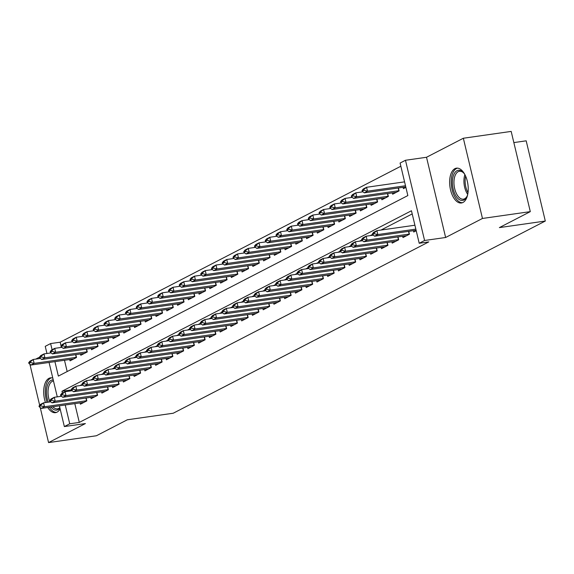 <?xml version="1.0" encoding="UTF-8"?>
<svg xmlns="http://www.w3.org/2000/svg" width="574" height="574" viewBox="0 0 574 574"><rect width="100%" height="100%" fill="white"/><g stroke="black" fill="none" stroke-linecap="round" stroke-linejoin="round"><path stroke-width="0.86" d="M454.895 168.663A17.586 9.055 -98.1 0 0 450.217 188.394A17.586 9.055 -98.1 0 0 461.41 202.988A17.586 9.055 -98.1 0 0 462.953 202.486A17.586 9.055 -98.1 0 0 467.638 182.754A17.586 9.055 -98.1 0 0 456.438 168.16A17.586 9.055 -98.1 0 0 454.895 168.663M52.794 378.065A17.586 9.055 -98.1 0 0 50.505 377.843A17.586 9.055 -98.1 0 0 48.962 378.345A17.586 9.055 -98.1 0 0 45.461 402.561M47.75 407.475A17.586 9.055 -98.1 0 0 55.477 412.663A17.586 9.055 -98.1 0 0 57.02 412.168A17.586 9.055 -98.1 0 0 60.127 408.853M54.91 361.613L58.361 376.092L407.841 195.569L400.092 163.052L405.474 160.268L424.581 240.492L419.207 243.268L411.458 210.751L61.978 391.267L62.408 393.09M426.518 157.269L445.632 237.493L482.461 218.464L530.297 211.634L511.183 131.41L463.347 138.241L426.518 157.269L405.474 160.268M513.845 142.589L526.186 140.824L545.3 221.047L173.233 413.23L127.313 419.788L96.396 435.759L48.568 442.59L85.397 423.562L64.345 426.568L59.402 405.811M46.903 353.347L46.508 353.555M39.462 357.193L35.753 359.109M46.939 353.491L45.238 346.344L50.612 343.568L52.083 349.731M400.853 166.23L60.177 342.204L50.612 343.568M482.461 218.464L463.347 138.241M29.891 364.196L39.678 405.28M40.223 407.562L48.568 442.59M413.416 230.676L413.739 232.018L416.222 230.734M402.661 236.23L402.984 237.571L409.434 234.242L408.745 231.344M391.913 241.783L392.229 243.125L398.686 239.796L397.99 236.897M381.158 247.337L381.48 248.678L387.931 245.349L387.242 242.45M370.402 252.897L370.725 254.239L377.175 250.903L376.487 248.004M359.654 258.451L359.97 259.792L366.42 256.456L365.731 253.564M348.899 264.004L349.214 265.346L355.672 262.009L354.976 259.118M338.143 269.558L338.466 270.899L344.917 267.57L344.228 264.671M327.388 275.111L327.711 276.453L334.161 273.124L333.472 270.225M316.64 280.664L316.956 282.006L323.413 278.677L322.717 275.778M305.885 286.218L306.207 287.56L312.658 284.23L311.969 281.332M295.129 291.779L295.452 293.12L301.902 289.784L301.214 286.885M284.381 297.332L284.697 298.674L291.147 295.337L290.458 292.439M273.626 302.885L273.942 304.227L280.399 300.891L279.703 297.999M262.87 308.439L263.193 309.781L269.644 306.444L268.955 303.553M252.115 313.992L252.438 315.334L258.888 312.005L258.2 309.106M241.367 319.546L241.683 320.888L248.14 317.558L247.444 314.66M230.612 325.099L230.935 326.441L237.385 323.112L236.696 320.213M219.856 330.653L220.179 331.994L226.63 328.665L225.941 325.767M209.108 336.213L209.424 337.555L215.874 334.219L215.185 331.32M198.353 341.767L198.669 343.108L205.126 339.772L204.43 336.881M187.598 347.32L187.92 348.662L194.371 345.326L193.682 342.434M176.842 352.874L177.165 354.215L183.615 350.886L182.927 347.988M166.094 358.427L166.41 359.769L172.86 356.44L172.171 353.541M155.339 363.981L155.662 365.322L162.112 361.993L161.423 359.094M144.583 369.534L144.906 370.876L151.357 367.547L150.668 364.648M133.835 375.095L134.151 376.436L140.601 373.1L139.912 370.201M123.08 380.648L123.396 381.99L129.853 378.653L129.157 375.762M112.325 386.202L112.648 387.543L119.098 384.207L118.409 381.315M101.569 391.755L101.892 393.097L108.343 389.76L107.654 386.869M90.821 397.308L91.137 398.65L97.587 395.321L96.898 392.422M60.177 342.204L61.066 345.914M61.282 346.825L61.418 347.406M64.482 360.25L67.172 371.543M69.734 359.503L70.057 360.845L76.507 357.509L75.818 354.61M80.489 353.943L80.805 355.284L87.262 351.955L86.566 349.057M91.244 348.389L91.56 349.731L98.01 346.402L97.322 343.503M101.993 342.836L102.316 344.178L108.766 340.848L108.077 337.95M112.748 337.282L113.071 338.624L119.521 335.295L118.832 332.396M123.503 331.729L123.819 333.071L130.276 329.734L129.581 326.843M134.251 326.176L134.574 327.517L141.025 324.181L140.336 321.289M145.007 320.622L145.33 321.964L151.78 318.627L151.091 315.729M155.762 315.061L156.078 316.403L162.535 313.074L161.839 310.175M166.517 309.508L166.833 310.85L173.283 307.521L172.595 304.622M177.266 303.955L177.588 305.296L184.039 301.967L183.35 299.068M188.021 298.401L188.344 299.743L194.794 296.414L194.105 293.515M198.776 292.848L199.092 294.189L205.549 290.853L204.853 287.961M209.524 287.294L209.847 288.636L216.298 285.3L215.609 282.408M220.28 281.741L220.603 283.082L227.053 279.746L226.364 276.847M231.035 276.18L231.351 277.522L237.808 274.193L237.119 271.294M241.79 270.627L242.106 271.968L248.556 268.639L247.868 265.74M252.538 265.073L252.861 266.415L259.312 263.086L258.623 260.187M263.294 259.52L263.617 260.861L270.067 257.532L269.378 254.634M274.049 253.966L274.365 255.308L280.822 251.972L280.126 249.08M284.797 248.413L285.12 249.755L291.57 246.418L290.882 243.527M295.553 242.859L295.875 244.201L302.326 240.865L301.637 237.966M306.308 237.306L306.624 238.648L313.081 235.311L312.392 232.413M317.063 231.745L317.379 233.087L323.829 229.758L323.14 226.859M327.811 226.192L328.134 227.534L334.585 224.204L333.896 221.306M338.567 220.638L338.89 221.98L345.34 218.651L344.651 215.752M349.322 215.085L349.638 216.427L356.095 213.097L355.399 210.199M360.077 209.532L360.393 210.873L366.843 207.537L366.155 204.645M370.826 203.978L371.148 205.32L377.599 201.983L376.91 199.092M381.581 198.425L381.897 199.766L388.354 196.43L387.665 193.531M392.336 192.864L392.652 194.206L399.102 190.877L398.413 187.978M403.084 187.311L403.407 188.652L405.89 187.375M74.807 403.615L79.291 422.421L428.771 241.905L419.207 243.268M412.218 213.93L380.985 230.066M372.519 234.436L370.23 235.62M361.764 239.997L359.475 241.173M351.008 245.55L348.727 246.727M340.253 251.103L337.971 252.28M329.505 256.657L327.216 257.841M318.749 262.21L316.461 263.394M307.994 267.764L305.712 268.948M297.246 273.317L294.957 274.501M286.491 278.878L284.202 280.055M275.735 284.431L273.454 285.608M264.98 289.985L262.698 291.162M254.232 295.538L251.943 296.722M243.476 301.092L241.188 302.276M232.721 306.645L230.439 307.829M221.973 312.199L219.684 313.382M211.218 317.752L208.929 318.936M200.462 323.313L198.181 324.489M189.707 328.866L187.425 330.043M178.959 334.42L176.67 335.596M168.204 339.973L165.915 341.157M157.448 345.526L155.167 346.71M146.7 351.08L144.411 352.264M135.945 356.633L133.656 357.817M125.189 362.194L122.908 363.371M114.434 367.747L112.152 368.924M103.686 373.301L101.397 374.478M92.931 378.854L90.642 380.038M82.175 384.408L79.894 385.592M71.614 390.191L71.75 390.772M80.066 402.862L80.389 404.204L86.839 400.874L86.15 397.976M445.632 237.493L424.581 240.492M79.291 422.421L69.727 423.791L64.345 426.568M530.297 211.634L499.38 227.605L545.3 221.047M57.271 396.856L49.07 362.452M65.242 404.979L69.727 423.791M71.413 389.918L61.978 391.267M39.032 406.069L39.183 406.715L40.797 405.883L40.646 405.23L39.032 406.069L40.324 404.505L43.552 402.833L44.478 406.736L86.796 400.695M40.646 405.23L43.552 402.833L50.734 401.807M84.019 402.331L41.256 408.401L44.478 406.736L40.797 405.883M39.183 406.715L41.256 408.401M40.402 358.449L33.22 359.475L34.146 363.378L30.924 365.042L73.687 358.965M30.314 361.871L28.7 362.703L28.858 363.356L30.465 362.517L30.314 361.871L33.22 359.475L29.991 361.139L28.7 362.703M76.464 357.329L34.146 363.378L30.465 362.517M30.924 365.042L28.858 363.356M59.926 407.999A15.218 7.835 81.9 0 1 58.003 409.671A15.218 7.835 81.9 0 1 50.957 407.016M48.295 402.159A15.218 7.835 81.9 0 1 51.036 380.397A15.218 7.835 81.9 0 1 53.239 379.938M53.482 380.949A14.092 7.261 -98.1 0 0 52.248 381.351A14.092 7.261 -98.1 0 0 49.888 401.929M52.83 406.751A14.092 7.261 -98.1 0 0 57.465 408.853A14.092 7.261 -98.1 0 0 58.706 408.451A14.092 7.261 -98.1 0 0 59.832 407.626M51.624 377.821A17.478 8.997 -98.1 0 0 50.519 378.23A17.478 8.997 -98.1 0 0 47.054 402.338M49.357 407.246A17.478 8.997 -98.1 0 0 56.553 412.376M467.702 194.471A15.218 7.835 81.9 0 1 466.834 196.738A15.218 7.835 81.9 0 1 455.914 195.921A15.218 7.835 81.9 0 1 453.338 175.809A15.218 7.835 81.9 0 1 463.397 172.645A15.218 7.835 81.9 0 1 464.868 174.582M463.77 173.075A14.092 7.261 -98.1 0 0 459.422 171.267A14.092 7.261 -98.1 0 0 454.056 180.272A14.092 7.261 -98.1 0 0 457.205 195.002A14.092 7.261 -98.1 0 0 463.405 199.171A14.092 7.261 -98.1 0 0 467.078 196.222M457.557 168.139A17.478 8.997 -98.1 0 0 451.3 179.612A17.478 8.997 -98.1 0 0 455.239 197.485A17.478 8.997 -98.1 0 0 462.493 202.694M49.787 400.509L49.938 401.161L51.552 400.329L51.395 399.676L49.787 400.509L51.079 398.944L54.3 397.28L55.233 401.183L97.551 395.142M51.395 399.676L54.3 397.28L61.483 396.254M94.767 396.778L52.004 402.848L55.233 401.183L51.552 400.329M49.938 401.161L52.004 402.848M60.535 394.955L60.693 395.608L62.308 394.776L62.15 394.123L60.535 394.955L61.834 393.391L65.056 391.726L65.988 395.63L108.299 389.588M62.15 394.123L65.056 391.726L72.238 390.7M105.523 391.224L62.76 397.294L65.988 395.63L62.308 394.776M60.693 395.608L62.76 397.294M71.291 389.402L71.449 390.055L73.056 389.222L72.905 388.569L71.291 389.402L72.582 387.837L75.811 386.173L76.737 390.076L119.055 384.035M72.905 388.569L75.811 386.173L82.993 385.147M116.278 385.663L73.515 391.741L76.737 390.076L73.056 389.222M71.449 390.055L73.515 391.741M82.046 383.848L82.197 384.501L83.811 383.669L83.653 383.016L82.046 383.848L83.338 382.284L86.566 380.619L87.492 384.523L129.81 378.474M83.653 383.016L86.566 380.619L93.749 379.593M127.033 380.11L84.27 386.187L87.492 384.523L83.811 383.669M82.197 384.501L84.27 386.187M51.158 352.895L43.976 353.914L44.901 357.817L41.68 359.489L84.443 353.412M41.07 356.318L39.455 357.15L39.606 357.796L41.22 356.963L41.07 356.318L43.976 353.914L40.747 355.586L39.455 357.15M87.219 351.776L44.901 357.817L41.22 356.963M41.68 359.489L39.606 357.796M61.906 347.335L54.724 348.361L55.656 352.264L52.428 353.928L95.191 347.858M51.818 350.757L50.203 351.597L50.361 352.242L51.976 351.41L51.818 350.757L54.724 348.361L51.502 350.032L50.203 351.597M97.967 346.222L55.656 352.264L51.976 351.41M52.428 353.928L50.361 352.242M72.661 341.781L65.479 342.807L66.412 346.71L63.183 348.375L105.946 342.305M62.573 345.204L60.959 346.036L61.117 346.689L62.731 345.857L62.573 345.204L65.479 342.807L62.25 344.472L60.959 346.036M108.723 340.669L66.412 346.71L62.731 345.857M63.183 348.375L61.117 346.689M83.417 336.228L76.234 337.254L77.16 341.157L73.938 342.822L116.701 336.751M73.329 339.65L71.714 340.482L71.865 341.135L73.479 340.303L73.329 339.65L76.234 337.254L73.006 338.918L71.714 340.482M119.478 335.116L77.16 341.157L73.479 340.303M73.938 342.822L71.865 341.135M92.794 378.295L92.952 378.948L94.567 378.108L94.409 377.462L92.794 378.295L94.093 376.731L97.315 375.066L98.247 378.969L140.558 372.921M94.409 377.462L97.315 375.066L104.497 374.04M137.782 374.557L95.019 380.634L98.247 378.969L94.567 378.108M92.952 378.948L95.019 380.634M94.172 330.674L86.983 331.7L87.915 335.603L84.687 337.268L127.45 331.191M84.077 334.097L82.469 334.929L82.62 335.582L84.235 334.75L84.077 334.097L86.983 331.7L83.761 333.365L82.469 334.929M130.233 329.562L87.915 335.603L84.235 334.75M84.687 337.268L82.62 335.582M103.55 372.741L103.707 373.387L105.322 372.555L105.164 371.909L103.55 372.741L104.841 371.177L108.07 369.505L109.003 373.409L151.314 367.367M105.164 371.909L108.07 369.505L115.252 368.486M148.537 369.003L105.774 375.08L109.003 373.409L105.322 372.555M103.707 373.387L105.774 375.08M104.92 325.121L97.738 326.147L98.671 330.05L95.442 331.715L138.205 325.637M94.832 328.543L93.218 329.376L93.375 330.028L94.99 329.196L94.832 328.543L97.738 326.147L94.516 327.811L93.218 329.376M140.982 324.001L98.671 330.05L94.99 329.196M95.442 331.715L93.375 330.028M114.305 367.188L114.456 367.834L116.07 367.001L115.919 366.356L114.305 367.188L115.596 365.624L118.825 363.952L119.751 367.855L162.069 361.814M115.919 366.356L118.825 363.952L126.007 362.926M159.292 363.45L116.529 369.527L119.751 367.855L116.07 367.001M114.456 367.834L116.529 369.527M115.675 319.567L108.493 320.593L109.419 324.497L106.197 326.161L148.96 320.084M105.587 322.99L103.973 323.822L104.131 324.475L105.738 323.636L105.587 322.99L108.493 320.593L105.264 322.258L103.973 323.822M151.737 318.448L109.419 324.497L105.738 323.636M106.197 326.161L104.131 324.475M125.06 361.634L125.211 362.28L126.825 361.448L126.667 360.795L125.06 361.634L126.352 360.063L129.573 358.398L130.506 362.302L172.824 356.26M126.667 360.795L129.573 358.398L136.756 357.372M170.04 357.896L127.277 363.966L130.506 362.302L126.825 361.448M125.211 362.28L127.277 363.966M126.431 314.014L119.248 315.033L120.174 318.936L116.953 320.608L159.715 314.53M116.343 317.436L114.728 318.269L114.879 318.914L116.493 318.082L116.343 317.436L119.248 315.033L116.02 316.704L114.728 318.269M162.492 312.895L120.174 318.936L116.493 318.082M116.953 320.608L114.879 318.914M135.808 356.074L135.966 356.727L137.581 355.894L137.423 355.241L135.808 356.074L137.107 354.51L140.329 352.845L141.261 356.748L183.572 350.707M137.423 355.241L140.329 352.845L147.511 351.819M180.796 352.343L138.033 358.413L141.261 356.748L137.581 355.894M135.966 356.727L138.033 358.413M137.179 308.453L129.997 309.479L130.929 313.382L127.701 315.054L170.464 308.977M127.091 311.883L125.476 312.715L125.634 313.361L127.249 312.529L127.091 311.883L129.997 309.479L126.775 311.151L125.476 312.715M173.24 307.341L130.929 313.382L127.249 312.529M127.701 315.054L125.634 313.361M146.564 350.52L146.722 351.173L148.329 350.341L148.178 349.688L146.564 350.52L147.855 348.956L151.084 347.292L152.01 351.195L194.328 345.153M148.178 349.688L151.084 347.292L158.266 346.266M191.551 346.782L148.788 352.859L152.01 351.195L148.329 350.341M146.722 351.173L148.788 352.859M147.934 302.9L140.752 303.926L141.685 307.829L138.456 309.494L181.219 303.424M137.846 306.322L136.232 307.162L136.39 307.808L138.004 306.975L137.846 306.322L140.752 303.926L137.523 305.59L136.232 307.162M183.996 301.788L141.685 307.829L138.004 306.975M138.456 309.494L136.39 307.808M157.319 344.967L157.47 345.62L159.084 344.787L158.933 344.135L157.319 344.967L158.611 343.403L161.839 341.738L162.765 345.641L205.083 339.593M158.933 344.135L161.839 341.738L169.021 340.712M202.306 341.229L159.543 347.306L162.765 345.641L159.084 344.787M157.47 345.62L159.543 347.306M158.689 297.346L151.507 298.372L152.433 302.276L149.211 303.94L191.974 297.87M148.601 300.769L146.987 301.601L147.138 302.254L148.752 301.422L148.601 300.769L151.507 298.372L148.279 300.037L146.987 301.601M194.751 296.234L152.433 302.276L148.752 301.422M149.211 303.94L147.138 302.254M168.067 339.413L168.225 340.066L169.839 339.234L169.682 338.581L168.067 339.413L169.366 337.849L172.587 336.185L173.52 340.088L215.831 334.039M169.682 338.581L172.587 336.185L179.77 335.159M213.054 335.675L170.291 341.752L173.52 340.088L169.839 339.234M168.225 340.066L170.291 341.752M169.445 291.793L162.255 292.819L163.188 296.722L159.959 298.387L202.722 292.31M159.35 295.215L157.742 296.048L157.893 296.701L159.507 295.868L159.35 295.215L162.255 292.819L159.034 294.484L157.742 296.048M205.506 290.681L163.188 296.722L159.507 295.868M159.959 298.387L157.893 296.701M180.193 286.239L173.011 287.265L173.944 291.169L170.715 292.833L213.478 286.756M170.105 289.662L168.491 290.494L168.648 291.147L170.263 290.315L170.105 289.662L173.011 287.265L169.789 288.93L168.491 290.494M216.254 285.12L173.944 291.169L170.263 290.315M170.715 292.833L168.648 291.147M190.948 280.686L183.766 281.712L184.699 285.615L181.47 287.28L224.233 281.203M180.86 284.108L179.246 284.941L179.404 285.594L181.011 284.761L180.86 284.108L183.766 281.712L180.537 283.377L179.246 284.941M227.01 279.567L184.699 285.615L181.011 284.761M181.47 287.28L179.404 285.594M178.823 333.86L178.98 334.513L180.595 333.673L180.437 333.028L178.823 333.86L180.114 332.296L183.343 330.631L184.276 334.527L226.587 328.486M180.437 333.028L183.343 330.631L190.525 329.605M223.81 330.122L181.047 336.199L184.276 334.527L180.595 333.673M178.98 334.513L181.047 336.199M189.578 328.306L189.729 328.952L191.343 328.12L191.192 327.474L189.578 328.306L190.869 326.742L194.098 325.071L195.024 328.974L237.342 322.932M191.192 327.474L194.098 325.071L201.28 324.045M234.565 324.568L191.802 330.646L195.024 328.974L191.343 328.12M189.729 328.952L191.802 330.646M200.333 322.753L200.484 323.399L202.098 322.566L201.94 321.914L200.333 322.753L201.625 321.189L204.846 319.517L205.779 323.42L248.097 317.379M201.94 321.914L204.846 319.517L212.028 318.491M245.313 319.015L202.55 325.085L205.779 323.42L202.098 322.566M200.484 323.399L202.55 325.085M201.704 275.133L194.521 276.159L195.447 280.055L192.225 281.726L234.988 275.649M191.616 278.555L190.001 279.387L190.152 280.04L191.766 279.201L191.616 278.555L194.521 276.159L191.293 277.823L190.001 279.387M237.765 274.013L195.447 280.055L191.766 279.201M192.225 281.726L190.152 280.04M211.081 317.192L211.239 317.845L212.854 317.013L212.696 316.36L211.081 317.192L212.38 315.628L215.602 313.964L216.534 317.867L258.845 311.826M212.696 316.36L215.602 313.964L222.784 312.938M256.069 313.461L213.306 319.531L216.534 317.867L212.854 317.013M211.239 317.845L213.306 319.531M212.452 269.572L205.27 270.598L206.202 274.501L202.974 276.173L245.737 270.096M202.364 273.002L200.749 273.834L200.907 274.48L202.522 273.647L202.364 273.002L205.27 270.598L202.048 272.27L200.749 273.834M248.513 268.46L206.202 274.501L202.522 273.647M202.974 276.173L200.907 274.48M221.837 311.639L221.994 312.292L223.602 311.46L223.451 310.807L221.837 311.639L223.128 310.075L226.357 308.41L227.282 312.313L269.601 306.272M223.451 310.807L226.357 308.41L233.539 307.384M266.824 307.908L224.061 313.978L227.282 312.313L223.602 311.46M221.994 312.292L224.061 313.978M223.207 264.018L216.025 265.044L216.958 268.948L213.729 270.612L256.492 264.542M213.119 267.441L211.505 268.28L211.662 268.926L213.277 268.094L213.119 267.441L216.025 265.044L212.796 266.716L211.505 268.28M259.269 262.906L216.958 268.948L213.277 268.094M213.729 270.612L211.662 268.926M232.592 306.086L232.743 306.738L234.357 305.906L234.206 305.253L232.592 306.086L233.883 304.521L237.112 302.857L238.038 306.76L280.356 300.711M234.206 305.253L237.112 302.857L244.294 301.831M277.579 302.347L234.816 308.425L238.038 306.76L234.357 305.906M232.743 306.738L234.816 308.425M233.962 258.465L226.78 259.491L227.706 263.394L224.484 265.059L267.247 258.989M223.874 261.887L222.26 262.72L222.411 263.373L224.025 262.54L223.874 261.887L226.78 259.491L223.551 261.156L222.26 262.72M270.024 257.353L227.706 263.394L224.025 262.54M224.484 265.059L222.411 263.373M243.34 300.532L243.498 301.185L245.112 300.353L244.954 299.7L243.34 300.532L244.639 298.968L247.86 297.303L248.793 301.207L291.104 295.158M244.954 299.7L247.86 297.303L255.043 296.277M288.327 296.794L245.564 302.871L248.793 301.207L245.112 300.353M243.498 301.185L245.564 302.871M244.718 252.912L237.536 253.938L238.461 257.841L235.232 259.505L277.995 253.435M234.623 256.334L233.015 257.166L233.166 257.819L234.78 256.987L234.623 256.334L237.536 253.938L234.307 255.602L233.015 257.166M280.779 251.799L238.461 257.841L234.78 256.987M235.232 259.505L233.166 257.819M254.095 294.979L254.253 295.632L255.868 294.792L255.71 294.146L254.095 294.979L255.387 293.414L258.616 291.75L259.548 295.653L301.859 289.605M255.71 294.146L258.616 291.75L265.798 290.724M299.083 291.24L256.32 297.318L259.548 295.653L255.868 294.792M254.253 295.632L256.32 297.318M255.466 247.358L248.284 248.384L249.216 252.287L245.988 253.952L288.751 247.875M245.378 250.781L243.763 251.613L243.921 252.266L245.536 251.434L245.378 250.781L248.284 248.384L245.062 250.049L243.763 251.613M291.527 246.239L249.216 252.287L245.536 251.434M245.988 253.952L243.921 252.266M264.851 289.425L265.001 290.071L266.616 289.239L266.465 288.593L264.851 289.425L266.142 287.861L269.371 286.189L270.297 290.092L312.615 284.051M266.465 288.593L269.371 286.189L276.553 285.17M309.838 285.687L267.075 291.764L270.297 290.092L266.616 289.239M265.001 290.071L267.075 291.764M266.221 241.805L259.039 242.831L259.972 246.734L256.743 248.399L299.506 242.321M256.133 245.227L254.519 246.059L254.677 246.712L256.284 245.88L256.133 245.227L259.039 242.831L255.81 244.495L254.519 246.059M302.283 240.685L259.972 246.734L256.284 245.88M256.743 248.399L254.677 246.712M275.606 283.872L275.757 284.517L277.371 283.685L277.213 283.039L275.606 283.872L276.898 282.308L280.119 280.636L281.052 284.539L323.37 278.498M277.213 283.039L280.119 280.636L287.309 279.61M320.586 280.134L277.823 286.204L281.052 284.539L277.371 283.685M275.757 284.517L277.823 286.204M276.977 236.251L269.794 237.277L270.72 241.18L267.498 242.845L310.261 236.768M266.888 239.674L265.274 240.506L265.425 241.159L267.039 240.319L266.888 239.674L269.794 237.277L266.566 238.942L265.274 240.506M313.038 235.132L270.72 241.18L267.039 240.319M267.498 242.845L265.425 241.159M286.354 278.311L286.512 278.964L288.126 278.132L287.969 277.479L286.354 278.311L287.653 276.747L290.875 275.082L291.807 278.986L334.118 272.944M287.969 277.479L290.875 275.082L298.057 274.056M331.341 274.58L288.579 280.65L291.807 278.986L288.126 278.132M286.512 278.964L288.579 280.65M297.11 272.758L297.267 273.411L298.875 272.578L298.724 271.925L297.11 272.758L298.401 271.193L301.63 269.529L302.555 273.432L344.874 267.391M298.724 271.925L301.63 269.529L308.812 268.503M342.097 269.027L299.334 275.097L302.555 273.432L298.875 272.578M297.267 273.411L299.334 275.097M307.865 267.204L308.016 267.857L309.63 267.025L309.479 266.372L307.865 267.204L309.156 265.64L312.385 263.975L313.311 267.879L355.629 261.837M309.479 266.372L312.385 263.975L319.567 262.949M352.852 263.466L310.089 269.543L313.311 267.879L309.63 267.025M308.016 267.857L310.089 269.543M287.725 230.698L280.543 231.717L281.475 235.62L278.247 237.292L321.01 231.214M277.637 234.12L276.022 234.953L276.18 235.598L277.794 234.766L277.637 234.12L280.543 231.717L277.321 233.388L276.022 234.953M323.793 229.578L281.475 235.62L277.794 234.766M278.247 237.292L276.18 235.598M298.48 225.137L291.298 226.163L292.231 230.066L289.002 231.731L331.765 225.661M288.392 228.567L286.778 229.399L286.935 230.045L288.55 229.213L288.392 228.567L291.298 226.163L288.069 227.835L286.778 229.399M334.542 224.025L292.231 230.066L288.55 229.213M289.002 231.731L286.935 230.045M309.235 219.584L302.053 220.61L302.979 224.513L299.757 226.178L342.52 220.107M299.147 223.006L297.533 223.846L297.691 224.491L299.298 223.659L299.147 223.006L302.053 220.61L298.824 222.274L297.533 223.846M345.297 218.472L302.979 224.513L299.298 223.659M299.757 226.178L297.691 224.491M318.613 261.651L318.771 262.304L320.385 261.471L320.227 260.818L318.613 261.651L319.912 260.087L323.133 258.422L324.066 262.325L366.377 256.277M320.227 260.818L323.133 258.422L330.315 257.396M363.6 257.913L320.837 263.99L324.066 262.325L320.385 261.471M318.771 262.304L320.837 263.99M319.991 214.03L312.808 215.056L313.734 218.959L310.505 220.624L353.268 214.554M309.895 217.453L308.288 218.285L308.439 218.938L310.053 218.106L309.895 217.453L312.808 215.056L309.58 216.721L308.288 218.285M356.052 212.918L313.734 218.959L310.053 218.106M310.505 220.624L308.439 218.938M329.368 256.097L329.526 256.75L331.141 255.911L330.983 255.265L329.368 256.097L330.66 254.533L333.889 252.869L334.821 256.772L377.132 250.723M330.983 255.265L333.889 252.869L341.071 251.843M374.356 252.359L331.593 258.436L334.821 256.772L331.141 255.911M329.526 256.75L331.593 258.436M330.739 208.477L323.557 209.503L324.489 213.406L321.261 215.071L364.024 208.993M320.651 211.899L319.036 212.732L319.194 213.385L320.809 212.552L320.651 211.899L323.557 209.503L320.335 211.167L319.036 212.732M366.8 207.365L324.489 213.406L320.809 212.552M321.261 215.071L319.194 213.385M340.124 250.544L340.274 251.19L341.889 250.357L341.738 249.712L340.124 250.544L341.415 248.98L344.644 247.315L345.57 251.211L387.888 245.17M341.738 249.712L344.644 247.315L351.826 246.289M385.111 246.806L342.348 252.883L345.57 251.211L341.889 250.357M340.274 251.19L342.348 252.883M341.494 202.923L334.312 203.949L335.245 207.853L332.016 209.517L374.779 203.44M331.406 206.346L329.792 207.178L329.95 207.831L331.557 206.999L331.406 206.346L334.312 203.949L331.083 205.614L329.792 207.178M377.556 201.804L335.245 207.853L331.557 206.999M332.016 209.517L329.95 207.831M350.879 244.99L351.03 245.636L352.644 244.804L352.486 244.158L350.879 244.99L352.171 243.426L355.392 241.754L356.325 245.658L398.643 239.616M352.486 244.158L355.392 241.754L362.581 240.728M395.859 241.252L353.096 247.329L356.325 245.658L352.644 244.804M351.03 245.636L353.096 247.329M352.249 197.37L345.067 198.396L345.993 202.299L342.771 203.964L385.534 197.887M342.161 200.792L340.547 201.625L340.698 202.278L342.312 201.438L342.161 200.792L345.067 198.396L341.839 200.061L340.547 201.625M388.311 196.251L345.993 202.299L342.312 201.438M342.771 203.964L340.698 202.278M361.627 239.437L361.785 240.083L363.399 239.25L363.242 238.597L361.627 239.437L362.926 237.866L366.147 236.201L367.08 240.104L409.391 234.063M363.242 238.597L366.147 236.201L373.33 235.175M406.614 235.699L363.851 241.769L367.08 240.104L363.399 239.25M361.785 240.083L363.851 241.769M362.998 191.816L355.815 192.842L356.748 196.738L353.519 198.41L396.282 192.333M352.91 195.239L351.295 196.071L351.453 196.717L353.067 195.885L352.91 195.239L355.815 192.842L352.594 194.507L351.295 196.071M399.066 190.697L356.748 196.738L353.067 195.885M353.519 198.41L351.453 196.717M372.382 233.876L372.54 234.529L374.148 233.697L373.997 233.044L372.382 233.876L373.674 232.312L376.903 230.648L414.909 225.223M373.997 233.044L376.903 230.648L377.836 234.551L415.834 229.126M416.114 230.289L374.607 236.215L377.836 234.551L374.148 233.697M372.54 234.529L374.607 236.215M404.577 181.858L366.571 187.282L367.504 191.185L364.275 192.857L405.782 186.93M363.665 189.685L362.051 190.518L362.208 191.164L363.823 190.331L363.665 189.685L366.571 187.282L363.342 188.954L362.051 190.518M405.502 185.761L367.504 191.185L363.823 190.331M364.275 192.857L362.208 191.164M86.574 400.731L85.928 398.004M75.596 354.646L76.242 357.365M467.717 194.399A14.092 7.261 81.9 0 1 467.171 193.582A14.092 7.261 81.9 0 1 464.897 174.639M465.65 176.211A13.633 7.017 -98.1 0 0 468.004 192.685M97.329 395.177L96.676 392.451M108.084 389.617L107.431 386.898M118.832 384.063L118.187 381.344M129.588 378.51L128.942 375.791M86.351 349.092L86.997 351.812M97.099 343.532L97.752 346.258M107.855 337.978L108.5 340.705M118.61 332.425L119.256 335.144M140.343 372.957L139.69 370.237M129.365 326.871L130.011 329.591M151.091 367.403L150.445 364.684M140.113 321.318L140.766 324.037M161.846 361.85L161.201 359.123M150.869 315.765L151.514 318.484M172.602 356.296L171.949 353.57M161.624 310.211L162.27 312.93M183.357 350.736L182.704 348.016M172.372 304.658L173.025 307.377M194.105 345.182L193.46 342.463M183.128 299.097L183.773 301.824M204.861 339.629L204.215 336.909M193.883 293.544L194.529 296.263M215.616 334.075L214.963 331.356M204.638 287.99L205.284 290.709M215.386 282.437L216.039 285.156M226.142 276.883L226.787 279.603M226.364 328.522L225.718 325.802M237.119 322.968L236.474 320.249M247.875 317.415L247.229 314.688M236.897 271.33L237.543 274.049M258.63 311.854L257.977 309.135M247.645 265.776L248.298 268.496M269.378 306.301L268.732 303.581M258.4 260.216L259.046 262.942M280.134 300.747L279.488 298.028M269.156 254.662L269.802 257.389M290.889 295.194L290.236 292.475M279.911 249.109L280.557 251.828M301.637 289.64L300.991 286.921M290.659 243.555L291.312 246.275M312.392 284.087L311.747 281.368M301.415 238.002L302.06 240.721M323.148 278.534L322.502 275.807M312.17 232.448L312.816 235.168M333.903 272.98L333.25 270.254M344.651 267.419L344.005 264.7M355.406 261.866L354.761 259.147M322.918 226.895L323.571 229.614M333.673 221.334L334.319 224.061M344.429 215.781L345.074 218.507M366.162 256.313L365.509 253.593M355.184 210.228L355.83 212.947M376.91 250.759L376.264 248.04M365.932 204.674L366.585 207.393M387.665 245.206L387.019 242.486M376.688 199.121L377.333 201.84M398.421 239.652L397.775 236.933M387.443 193.567L388.089 196.286M409.176 234.099L408.523 231.372M398.191 188.014L398.844 190.733"/></g></svg>
